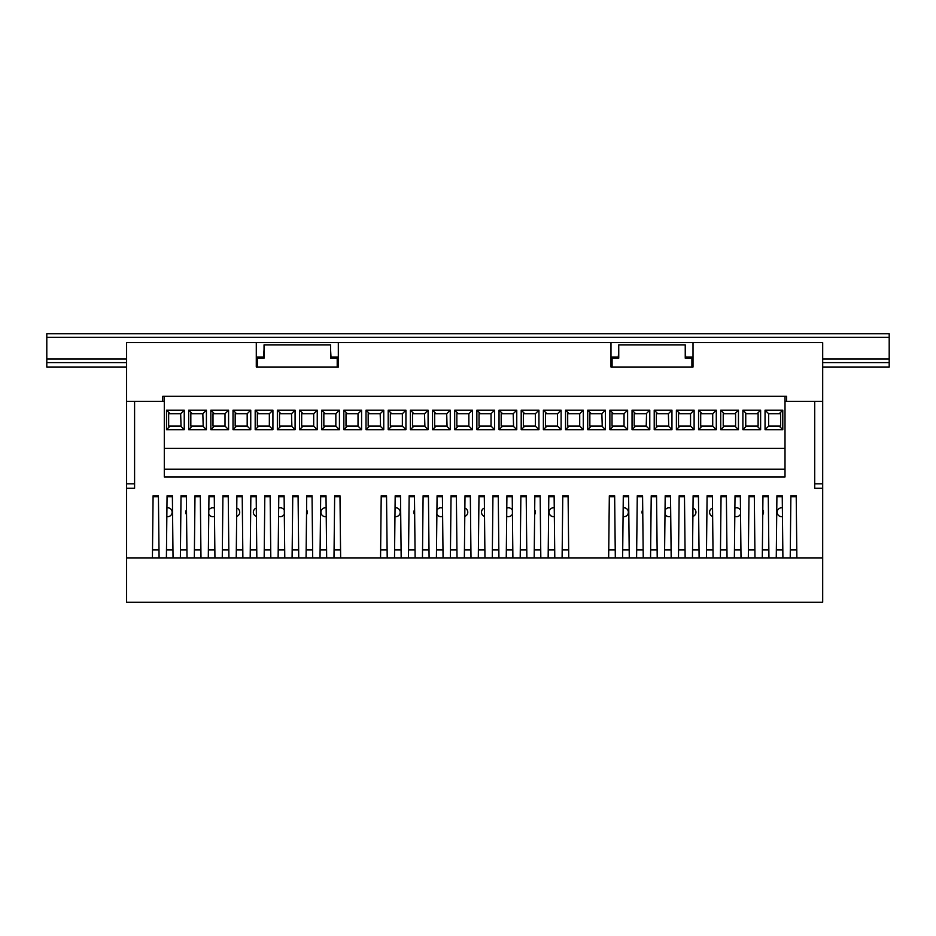 <?xml version="1.0" encoding="UTF-8"?>
<svg xmlns="http://www.w3.org/2000/svg" width="936" height="936" viewBox="0 0 936 936"><rect width="100%" height="100%" fill="white"/><g stroke="black" fill="none" stroke-linecap="round" stroke-linejoin="round"><path stroke-width="1.4" d="M693.014 367.017L691.903 367.017L693.014 367.017L693.014 342.635L822.697 342.635L822.697 401.38L786.556 401.38L786.556 396.291L162.735 396.291L162.735 401.38L126.606 401.38L126.606 342.635L256.288 342.635L256.288 367.017L257.4 367.017L256.288 367.017M338.317 367.017L337.206 367.017L338.317 367.017L338.317 342.635L256.288 342.635M612.097 367.017L610.986 367.017L612.097 367.017L612.097 358.16L618.743 358.16L618.743 344.857L685.246 344.857L685.246 358.16L691.903 358.16L691.903 367.017L612.097 367.017M338.317 342.635L610.986 342.635L610.986 367.017M693.014 342.635L610.986 342.635M256.288 357.049L263.613 357.049L264.046 349.292M330.56 349.292L331.005 357.049L338.317 357.049M610.986 357.049L618.298 357.049L618.743 349.292M685.246 349.292L685.69 357.049L693.014 357.049M786.556 396.291L162.735 396.291M330.56 358.16L330.56 344.857L264.046 344.857L264.046 358.16L257.4 358.16L257.4 367.017L337.206 367.017L337.206 358.16L330.56 358.16M889.2 337.323L889.2 333.766L46.8 333.766L46.8 337.323L889.2 337.323L889.2 367.017L822.697 367.017M126.606 362.595L46.8 362.595L46.8 367.017L126.606 367.017M256.288 362.595L257.4 362.595M337.206 362.595L338.317 362.595M610.986 362.595L612.097 362.595M691.903 362.595L693.014 362.595M822.697 362.595L889.2 362.595M46.8 362.595L46.8 337.323M443.067 557.891L436.41 557.891L437.077 495.823L442.4 495.823L443.067 557.891L450.38 557.891L451.047 495.823L456.37 495.823L457.025 557.891L464.35 557.891L465.005 495.823L470.328 495.823L470.995 557.891L478.308 557.891L478.975 495.823L484.298 495.823L484.965 557.891L492.277 557.891L492.944 495.823L498.268 495.823L498.923 557.891L506.247 557.891L506.914 495.823L512.226 495.823L512.893 557.891L520.205 557.891L520.872 495.823L526.196 495.823L526.863 557.891L534.175 557.891L534.842 495.823L540.166 495.823L540.821 557.891L548.145 557.891L548.812 495.823L554.124 495.823L554.791 557.891L562.103 557.891L562.77 495.823L568.093 495.823L568.76 557.891L608.657 557.891L609.324 495.823L614.648 495.823L615.315 557.891L622.627 557.891L623.294 495.823L628.618 495.823L629.273 557.891L636.597 557.891L637.264 495.823L642.576 495.823L643.243 557.891L650.555 557.891L651.222 495.823L656.545 495.823L657.212 557.891L664.525 557.891L665.192 495.823L670.515 495.823L671.182 557.891L678.495 557.891L679.162 495.823L684.473 495.823L685.14 557.891L692.453 557.891L693.12 495.823L698.443 495.823L699.11 557.891L706.423 557.891L707.089 495.823L712.413 495.823L713.08 557.891L720.392 557.891L721.059 495.823L726.371 495.823L727.038 557.891L734.362 557.891L735.017 495.823L740.341 495.823L741.008 557.891L748.32 557.891L748.987 495.823L754.311 495.823L754.978 557.891L762.29 557.891L762.957 495.823L768.269 495.823L768.936 557.891L776.26 557.891L776.915 495.823L782.239 495.823L782.905 557.891L790.218 557.891L790.885 495.823L796.208 495.823L796.875 557.891L822.697 557.891L822.697 488.288L814.718 488.288L814.718 401.38L822.697 401.38L822.697 488.288M429.097 557.891L422.452 557.891L423.107 495.823L428.431 495.823L429.097 557.891L436.41 557.891M415.128 557.891L408.482 557.891L409.149 495.823L414.461 495.823L415.128 557.891L422.452 557.891M401.17 557.891L394.512 557.891L395.179 495.823L400.503 495.823L401.17 557.891L408.482 557.891M387.2 557.891L380.554 557.891L381.209 495.823L386.533 495.823L387.2 557.891L394.512 557.891M340.634 557.891L333.988 557.891L334.655 495.823L339.979 495.823L340.634 557.891L380.554 557.891M326.676 557.891L320.018 557.891L320.685 495.823L326.009 495.823L326.676 557.891L333.988 557.891M312.706 557.891L306.06 557.891L306.727 495.823L312.039 495.823L312.706 557.891L320.018 557.891M298.736 557.891L292.09 557.891L292.757 495.823L298.081 495.823L298.736 557.891L306.06 557.891M284.778 557.891L278.121 557.891L278.788 495.823L284.111 495.823L284.778 557.891L292.09 557.891M270.808 557.891L264.163 557.891L264.818 495.823L270.141 495.823L270.808 557.891L278.121 557.891M256.838 557.891L250.193 557.891L250.86 495.823L256.183 495.823L256.838 557.891L264.163 557.891M242.88 557.891L236.223 557.891L236.89 495.823L242.213 495.823L242.88 557.891L250.193 557.891M228.91 557.891L222.265 557.891L222.92 495.823L228.244 495.823L228.91 557.891L236.223 557.891M214.941 557.891L208.295 557.891L208.962 495.823L214.274 495.823L214.941 557.891L222.265 557.891M200.983 557.891L194.325 557.891L194.992 495.823L200.316 495.823L200.983 557.891L208.295 557.891M187.013 557.891L180.367 557.891L181.022 495.823L186.346 495.823L187.013 557.891L194.325 557.891M173.043 557.891L166.397 557.891L167.064 495.823L172.376 495.823L173.043 557.891L180.367 557.891M159.085 557.891L152.428 557.891L153.094 495.823L158.418 495.823L159.085 557.891L166.397 557.891M126.606 488.288L126.606 483.853L134.585 483.853L134.585 488.288L126.606 488.288L126.606 557.891L152.428 557.891M796.875 557.891L790.218 557.891M782.905 557.891L776.26 557.891M768.936 557.891L762.29 557.891M754.978 557.891L748.32 557.891M741.008 557.891L734.362 557.891M727.038 557.891L720.392 557.891M713.08 557.891L706.423 557.891M699.11 557.891L692.453 557.891M685.14 557.891L678.495 557.891M671.182 557.891L664.525 557.891M657.212 557.891L650.555 557.891M643.243 557.891L636.597 557.891M629.273 557.891L622.627 557.891M615.315 557.891L608.657 557.891M568.76 557.891L562.103 557.891M554.791 557.891L548.145 557.891M540.821 557.891L534.175 557.891M526.863 557.891L520.205 557.891M512.893 557.891L506.247 557.891M498.923 557.891L492.277 557.891M484.965 557.891L478.308 557.891M470.995 557.891L464.35 557.891M457.025 557.891L450.38 557.891M786.556 401.38L785.011 401.38M164.291 401.38L162.735 401.38M134.585 483.853L134.585 401.38L126.606 401.38L126.606 483.853M152.509 549.912L158.991 549.912M172.961 549.912L166.479 549.912M180.449 549.912L186.931 549.912M194.419 549.912L200.889 549.912M214.859 549.912L208.377 549.912M222.347 549.912L228.829 549.912M236.317 549.912L242.787 549.912M256.756 549.912L250.275 549.912M264.244 549.912L270.726 549.912M278.214 549.912L284.684 549.912M298.654 549.912L292.172 549.912M312.624 549.912L306.142 549.912M320.112 549.912L326.582 549.912M340.552 549.912L334.07 549.912M380.636 549.912L387.118 549.912M394.606 549.912L401.076 549.912M408.564 549.912L415.046 549.912M422.534 549.912L429.016 549.912M436.504 549.912L442.974 549.912M450.462 549.912L456.943 549.912M464.431 549.912L470.913 549.912M478.401 549.912L484.871 549.912M492.359 549.912L498.841 549.912M506.329 549.912L512.811 549.912M520.299 549.912L526.769 549.912M534.257 549.912L540.739 549.912M548.227 549.912L554.709 549.912M562.197 549.912L568.678 549.912M615.221 549.912L608.751 549.912M622.709 549.912L629.191 549.912M636.679 549.912L643.161 549.912M657.13 549.912L650.649 549.912M664.607 549.912L671.089 549.912M685.058 549.912L678.577 549.912M692.546 549.912L699.028 549.912M706.505 549.912L712.986 549.912M720.474 549.912L726.956 549.912M740.926 549.912L734.444 549.912M754.884 549.912L748.414 549.912M762.372 549.912L768.854 549.912M776.342 549.912L782.824 549.912M790.312 549.912L796.782 549.912M822.697 557.891L822.697 602.234L126.606 602.234L126.606 557.891M436.925 510.12A4.434 4.434 0 0 1 442.529 508.131L442.623 516.286A4.434 4.434 0 0 1 436.878 514.25M464.876 508.061L464.794 516.415A4.434 4.434 0 0 0 464.876 508.061M484.427 508.061L484.52 516.426A4.434 4.434 0 0 1 484.427 508.061M508.435 507.792A4.434 4.434 0 0 0 506.774 508.131L506.692 516.286A4.434 4.434 0 0 0 512.425 514.075L512.39 510.295A4.434 4.434 0 0 0 506.774 508.096M534.69 509.898L534.643 514.636A4.434 4.434 0 0 0 534.69 509.898M553.445 507.792A4.434 4.434 0 0 1 554.252 507.874L554.346 516.567A4.434 4.434 0 0 1 549.093 512.226A4.434 4.434 0 0 1 553.48 507.792A4.434 4.434 0 0 0 549.011 512.226A4.434 4.434 0 0 0 553.445 516.66M623.165 507.862L623.072 516.578A4.434 4.434 0 0 0 628.372 512.226A4.434 4.434 0 0 0 623.165 507.862M642.728 509.827L642.786 514.706A4.434 4.434 0 0 1 642.728 509.827M665.04 510.202L664.993 514.168A4.434 4.434 0 0 0 670.726 516.298L670.644 508.119A4.434 4.434 0 0 0 665.04 510.202M692.991 508.049L692.897 516.438A4.434 4.434 0 0 0 692.991 508.049M712.542 508.049L712.635 516.438A4.434 4.434 0 0 1 712.542 508.049M734.889 508.119L734.807 516.298A4.434 4.434 0 0 0 740.54 514.168L740.493 510.202A4.434 4.434 0 0 0 734.889 508.119M762.805 509.827L762.746 514.706A4.434 4.434 0 0 0 762.805 509.827M782.367 507.862L782.461 516.578A4.434 4.434 0 0 1 777.161 512.226A4.434 4.434 0 0 1 782.367 507.862M166.936 507.862L166.842 516.578A4.434 4.434 0 0 0 172.142 512.226A4.434 4.434 0 0 0 166.936 507.862M186.498 509.827L186.545 514.706A4.434 4.434 0 0 1 186.498 509.827M208.81 510.202L208.763 514.168A4.434 4.434 0 0 0 214.496 516.298L214.414 508.119A4.434 4.434 0 0 0 208.81 510.202M236.761 508.049L236.668 516.438A4.434 4.434 0 0 0 236.761 508.049M256.312 508.049L256.394 516.438A4.434 4.434 0 0 1 256.312 508.049M278.659 508.119L278.565 516.298A4.434 4.434 0 0 0 284.31 514.168L284.263 510.202A4.434 4.434 0 0 0 278.659 508.119M306.575 509.827L306.517 514.706A4.434 4.434 0 0 0 306.575 509.827M326.137 507.862L326.231 516.578A4.434 4.434 0 0 1 320.931 512.226A4.434 4.434 0 0 1 326.137 507.862M395.05 507.862L394.957 516.567A4.434 4.434 0 0 0 400.21 512.226A4.434 4.434 0 0 0 395.05 507.85A4.434 4.434 0 0 1 395.823 507.792M414.613 509.886L414.671 514.648A4.434 4.434 0 0 1 414.613 509.886M440.868 507.792A4.434 4.434 0 0 0 436.925 510.272L436.878 514.086A4.434 4.434 0 0 0 440.868 516.66M188.674 429.671L188.674 410.167L206.411 410.167L206.411 429.671L188.674 429.671L192.243 426.102L203.194 426.102L202.843 413.735L206.411 410.167M250.754 429.671L233.017 429.671L233.017 410.167L250.754 410.167L250.754 429.671L247.186 426.102L247.186 413.735L250.754 410.167M277.349 429.671L277.349 410.167L295.086 410.167L295.086 429.671L277.349 429.671L280.917 426.102L291.868 426.102L291.517 413.735L295.086 410.167M339.429 429.671L321.691 429.671L321.691 410.167L339.429 410.167L339.429 429.671L335.849 426.102L335.849 413.735L339.429 410.167M366.023 429.671L366.023 410.167L383.76 410.167L383.76 429.671L366.023 429.671L369.591 426.102L380.542 426.102L380.191 413.735L383.76 410.167M410.366 429.671L410.366 410.167L428.091 410.167L428.091 429.671L410.366 429.671L413.934 426.102L424.885 426.102L424.523 413.735L428.091 410.167M472.434 429.671L454.697 429.671L454.697 410.167L472.434 410.167L472.434 429.671L468.866 426.102L468.866 413.735L472.434 410.167M499.04 429.671L499.04 410.167L516.766 410.167L516.766 429.671L499.04 429.671L502.609 426.102L513.56 426.102L513.197 413.735L516.766 410.167M561.109 429.671L543.371 429.671L543.371 410.167L561.109 410.167L561.109 429.671L557.54 426.102L557.54 413.735L561.109 410.167M587.714 429.671L587.714 410.167L605.44 410.167L605.44 429.671L587.714 429.671L591.283 426.102L602.234 426.102L601.871 413.735L605.44 410.167M632.046 429.671L632.046 410.167L649.783 410.167L649.783 429.671L632.046 429.671L635.614 426.102L646.214 426.102L649.783 429.671M654.217 429.671L654.217 410.167L671.954 410.167L671.954 429.671L654.217 429.671L657.786 426.102L668.737 426.102L668.386 413.735L671.954 410.167M716.286 429.671L698.548 429.671L698.548 410.167L716.286 410.167L716.286 429.671L712.717 426.102L712.717 413.735L716.286 410.167M760.629 429.671L742.892 429.671L742.892 410.167L760.629 410.167L760.629 429.671L757.048 426.102L758.113 426.102L758.113 413.735L757.048 413.735L760.629 410.167M785.011 396.291L785.011 476.974L164.291 476.974L164.291 469.217L785.011 469.217M164.291 396.291L164.291 448.379L785.011 448.379M720.72 429.671L720.72 410.167L738.457 410.167L738.457 429.671L720.72 429.671L724.288 426.102L735.591 426.102L735.591 413.735L734.889 413.735L738.457 410.167M694.114 429.671L676.389 429.671L676.389 410.167L694.114 410.167L694.114 429.671L690.546 426.102L690.546 413.735L694.114 410.167M765.051 429.671L765.051 410.167L782.788 410.167L782.788 429.671L765.051 429.671L768.631 426.102L780.636 426.102L780.636 413.735L779.22 413.735L782.788 410.167M627.611 429.671L609.874 429.671L609.874 410.167L627.611 410.167L627.611 429.671L624.043 426.102L624.043 413.735L627.611 410.167M583.28 429.671L565.543 429.671L565.543 410.167L583.28 410.167L583.28 429.671L579.712 426.102L579.712 413.735L583.28 410.167M538.937 429.671L521.2 429.671L521.2 410.167L538.937 410.167L538.937 429.671L535.369 426.102L535.369 413.735L538.937 410.167M494.606 429.671L476.869 429.671L476.869 410.167L494.606 410.167L494.606 429.671L491.037 426.102L491.037 413.735L494.606 410.167M432.526 429.671L432.526 410.167L450.263 410.167L450.263 429.671L432.526 429.671L436.094 426.102L447.045 426.102L446.694 413.735L450.263 410.167M405.931 429.671L388.194 429.671L388.194 410.167L405.931 410.167L405.931 429.671L402.363 426.102L402.363 413.735L405.931 410.167M361.589 429.671L343.851 429.671L343.851 410.167L361.589 410.167L361.589 429.671L358.02 426.102L358.02 413.735L361.589 410.167M317.257 429.671L299.52 429.671L299.52 410.167L317.257 410.167L317.257 429.671L313.689 426.102L313.689 413.735L317.257 410.167M272.914 429.671L255.189 429.671L255.189 410.167L272.914 410.167L272.914 429.671L269.346 426.102L269.346 413.735L272.914 410.167M228.583 429.671L210.846 429.671L210.846 410.167L228.583 410.167L228.583 429.671L225.014 426.102L225.014 413.735L228.583 410.167M166.514 429.671L166.514 410.167L184.24 410.167L184.24 429.671L166.514 429.671L170.083 426.102L181.034 426.102L180.671 413.735L184.24 410.167M164.291 448.379L164.291 469.217M757.048 413.735L746.46 413.735L742.892 410.167M746.46 413.735L745.746 413.735L745.746 426.102L746.46 426.102L742.892 429.671M746.46 426.102L757.048 426.102M734.889 413.735L724.288 413.735L720.72 410.167M724.288 413.735L723.224 413.735L723.224 426.102L724.288 426.102M734.889 426.102L738.457 429.671M712.717 413.735L702.117 413.735L698.548 410.167M702.117 413.735L700.701 413.735L700.701 426.102L702.117 426.102L698.548 429.671M702.117 426.102L712.717 426.102M690.546 413.735L679.957 413.735L676.389 410.167M679.957 413.735L678.53 413.735L678.53 426.102L679.957 426.102L676.389 429.671M679.957 426.102L690.546 426.102M668.386 413.735L657.786 413.735L654.217 410.167M657.786 413.735L656.37 413.735L656.37 426.102L657.786 426.102M668.386 426.102L671.954 429.671M779.22 413.735L768.631 413.735L765.051 410.167M768.631 413.735L768.631 426.102M779.22 426.102L782.788 429.671M646.214 426.102L646.565 413.735L635.614 413.735L632.046 410.167M635.614 413.735L634.198 413.735L634.198 426.102L635.614 426.102M646.214 413.735L649.783 410.167M624.043 413.735L613.443 413.735L609.874 410.167M613.443 413.735L612.027 413.735L612.027 426.102L613.443 426.102L609.874 429.671M613.443 426.102L624.043 426.102M601.871 413.735L591.283 413.735L587.714 410.167M591.283 413.735L589.855 413.735L589.855 426.102L591.283 426.102M601.871 426.102L605.44 429.671M579.712 413.735L569.111 413.735L565.543 410.167M569.111 413.735L567.696 413.735L567.696 426.102L569.111 426.102L565.543 429.671M569.111 426.102L579.712 426.102M557.54 413.735L546.94 413.735L543.371 410.167M546.94 413.735L545.524 413.735L545.524 426.102L546.94 426.102L543.371 429.671M546.94 426.102L557.54 426.102M535.369 413.735L524.768 413.735L521.2 410.167M524.768 413.735L523.353 413.735L523.353 426.102L524.768 426.102L521.2 429.671M524.768 426.102L535.369 426.102M513.197 413.735L502.609 413.735L499.04 410.167M502.609 413.735L501.181 413.735L501.181 426.102L502.609 426.102M513.197 426.102L516.766 429.671M491.037 413.735L480.437 413.735L476.869 410.167M480.437 413.735L479.021 413.735L479.021 426.102L480.437 426.102L476.869 429.671M480.437 426.102L491.037 426.102M468.866 413.735L458.266 413.735L454.697 410.167M458.266 413.735L456.85 413.735L456.85 426.102L458.266 426.102L454.697 429.671M458.266 426.102L468.866 426.102M446.694 413.735L436.094 413.735L432.526 410.167M436.094 413.735L434.678 413.735L434.678 426.102L436.094 426.102M446.694 426.102L450.263 429.671M424.523 413.735L413.934 413.735L410.366 410.167M413.934 413.735L412.507 413.735L412.507 426.102L413.934 426.102M424.523 426.102L428.091 429.671M402.363 413.735L391.763 413.735L388.194 410.167M391.763 413.735L390.347 413.735L390.347 426.102L391.763 426.102L388.194 429.671M391.763 426.102L402.363 426.102M380.191 413.735L369.591 413.735L366.023 410.167M369.591 413.735L368.176 413.735L368.176 426.102L369.591 426.102M380.191 426.102L383.76 429.671M358.02 413.735L347.431 413.735L343.851 410.167M347.431 413.735L346.004 413.735L346.004 426.102L347.431 426.102L343.851 429.671M347.431 426.102L358.02 426.102M335.849 413.735L325.26 413.735L321.691 410.167M325.26 413.735L323.844 413.735L323.844 426.102L325.26 426.102L321.691 429.671M325.26 426.102L335.849 426.102M313.689 413.735L303.089 413.735L299.52 410.167M303.089 413.735L301.673 413.735L301.673 426.102L303.089 426.102L299.52 429.671M303.089 426.102L313.689 426.102M291.517 413.735L280.917 413.735L277.349 410.167M280.917 413.735L279.501 413.735L279.501 426.102L280.917 426.102M291.517 426.102L295.086 429.671M269.346 413.735L258.757 413.735L255.189 410.167M258.757 413.735L257.33 413.735L257.33 426.102L258.757 426.102L255.189 429.671M258.757 426.102L269.346 426.102M247.186 413.735L236.586 413.735L233.017 410.167M236.586 413.735L235.17 413.735L235.17 426.102L236.586 426.102L233.017 429.671M236.586 426.102L247.186 426.102M225.014 413.735L214.414 413.735L210.846 410.167M214.414 413.735L212.999 413.735L212.999 426.102L214.414 426.102L210.846 429.671M214.414 426.102L225.014 426.102M202.843 413.735L192.243 413.735L188.674 410.167M192.243 413.735L190.827 413.735L190.827 426.102L192.243 426.102M202.843 426.102L206.411 429.671M180.671 413.735L170.083 413.735L166.514 410.167M170.083 413.735L168.655 413.735L168.655 426.102L170.083 426.102M180.671 426.102L184.24 429.671M796.22 496.712L790.873 496.712M782.25 496.712L776.915 496.712M768.28 496.712L762.945 496.712M754.322 496.712L748.975 496.712M740.353 496.712L735.017 496.712M726.383 496.712L721.048 496.712M712.425 496.712L707.078 496.712M698.455 496.712L693.108 496.712M684.485 496.712L679.15 496.712M670.515 496.712L665.18 496.712M656.557 496.712L651.21 496.712M642.587 496.712L637.252 496.712M628.618 496.712L623.282 496.712M614.659 496.712L609.313 496.712M568.105 496.712L562.758 496.712M554.135 496.712L548.8 496.712M540.166 496.712L534.83 496.712M526.207 496.712L520.861 496.712M512.238 496.712L506.902 496.712M498.268 496.712L492.933 496.712M484.31 496.712L478.963 496.712M470.34 496.712L465.005 496.712M456.37 496.712L451.035 496.712M442.412 496.712L437.065 496.712M428.442 496.712L423.107 496.712M414.472 496.712L409.137 496.712M400.514 496.712L395.167 496.712M386.545 496.712L381.209 496.712M339.979 496.712L334.643 496.712M326.02 496.712L320.674 496.712M312.051 496.712L306.715 496.712M298.081 496.712L292.746 496.712M284.123 496.712L278.776 496.712M270.153 496.712L264.818 496.712M256.183 496.712L250.848 496.712M242.225 496.712L236.878 496.712M228.255 496.712L222.92 496.712M214.285 496.712L208.95 496.712M200.327 496.712L194.981 496.712M186.358 496.712L181.022 496.712M172.388 496.712L167.053 496.712M158.43 496.712L153.083 496.712M414.613 509.769A4.434 4.434 0 0 0 414.671 514.765M506.692 516.321A4.434 4.434 0 0 0 508.4 516.66M484.427 508.037A4.434 4.434 0 0 0 484.52 516.45M395.823 516.66A4.434 4.434 0 0 1 394.957 516.567M46.8 359.038L126.606 359.038M256.288 359.038L257.4 359.038M337.206 359.038L338.317 359.038M610.986 359.038L612.097 359.038M691.903 359.038L693.014 359.038M822.697 359.038L889.2 359.038M814.718 483.853L822.697 483.853"/></g></svg>
